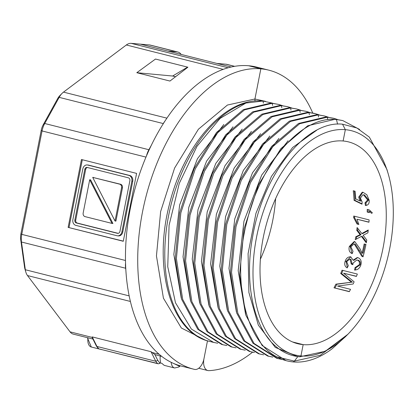 <?xml version="1.0" encoding="UTF-8"?>
<svg xmlns="http://www.w3.org/2000/svg" width="414" height="414" viewBox="0 0 414 414"><rect width="100%" height="100%" fill="white"/><g stroke="black" fill="none" stroke-linecap="round" stroke-linejoin="round"><path stroke-width="0.62" d="M173.559 363.43L179.107 366.079A1.542 1.045 -125.8 0 1 178.781 367.021L174.63 367.989A9.636 5.522 -75.9 0 1 171.184 362.333M369.34 209.934L367.202 209.396A104.059 59.616 -75.9 0 1 367.202 212.071L369.34 212.61A104.059 59.616 104.1 0 0 369.345 211.28L371.565 213.334L372.377 212.879L369.34 209.934M358.86 224.466L356.982 219.223L368.962 222.24A104.059 59.616 104.1 0 0 369.107 219.901L353.732 216.03A104.059 59.616 -75.9 0 1 353.644 217.541L357.039 224.01L358.86 224.466M356.749 230.339L360.097 234.655L355.766 236.787A104.059 59.616 -75.9 0 1 355.248 239.665L361.417 236.378L366.276 242.837A104.059 59.616 104.1 0 0 366.788 240.032L363.119 235.281L367.891 232.859A104.059 59.616 104.1 0 0 368.243 229.998L361.815 233.527L357.106 227.534A104.059 59.616 -75.9 0 1 356.749 230.339L357.644 230.417L360.987 234.733L356.656 236.865A105.601 60.501 -75.9 0 1 356.247 239.137M350.849 246.889L353.913 243.949L354.296 244.017L361.795 256.235L363.026 256.835A104.059 59.616 104.1 0 0 365.971 244.415L364.16 243.96A104.059 59.616 -75.9 0 1 362.064 253.177L360.009 248.804L354.839 241.647L354.213 241.538L349.312 246.444C348.484 250.04 349.447 252.442 352.19 253.647L353.018 251.329L350.849 246.889M354.85 270.026L354.431 269.99C357.432 270.104 359.554 268.495 360.801 265.162C361.836 261.405 360.884 258.905 357.944 257.663L357.246 257.544L353.132 260.204L350.803 256.846C348.122 256.664 346.239 258.15 345.141 261.312C344.21 264.411 344.888 266.611 347.17 267.915L348.324 265.716L346.694 261.658L349.685 259.138L350.058 259.2L351.253 264.018L352.816 264.675L353.137 263.014L356.78 260.028L357.261 260.111C359.176 260.81 359.838 262.362 359.254 264.753L355.005 267.646L354.643 270.011M350.803 256.846L350.306 256.763M342.031 270.202A104.059 59.616 -75.9 0 1 340.717 273.494L351.486 282.213L335.883 284.164A104.059 59.616 -75.9 0 1 334.01 287.818L349.323 291.673A104.059 59.616 104.1 0 0 350.539 289.339L337.498 286.053L353.126 284.009A104.059 59.616 104.1 0 0 354.12 281.815L343.594 273.188L356.413 276.417A104.059 59.616 104.1 0 0 357.349 274.058L342.031 270.202M365.66 205.463L365.251 205.427C368.093 205.442 369.407 203.735 369.19 200.304L366.851 194.766L363.057 192.324L362.25 192.184L358.715 197.09L359.921 200.976L355.75 198.901A104.059 59.616 104.1 0 0 355.057 191.196L353.256 190.745A104.059 59.616 -75.9 0 1 354.058 200.345L362.002 204.185L362.141 202.032L360.423 198.14L362.871 194.777L363.528 194.891L367.648 199.931L364.988 202.907L365.459 205.447M260.37 259.262A104.059 59.616 104.1 0 0 275.641 198.591M296.771 343.061L303.167 344.629A104.059 59.616 -75.9 0 1 297.738 343.718A104.059 59.616 -75.9 0 1 264.225 232.916A104.059 59.616 -75.9 0 1 343.118 140.988A104.059 59.616 -75.9 0 1 348.547 141.898A104.059 59.616 -75.9 0 1 382.065 252.7A104.059 59.616 -75.9 0 1 303.167 344.629L300.947 355.942A115.62 66.24 104.1 0 0 347.858 334.295A115.62 66.24 104.1 0 0 388.234 173.932A115.62 66.24 104.1 0 0 345.338 129.675L343.118 140.988L345.338 129.675A115.62 66.24 104.1 0 0 256.582 237.025A115.62 66.24 104.1 0 0 300.947 355.942L299.912 356.764L325.259 351.284L347.858 334.295M369.345 211.28L370.276 211.363M367.202 212.071L369.34 212.46M368.144 209.634A105.601 60.501 -75.9 0 1 368.134 212.154M368.972 222.095L356.982 219.223M357.039 224.01L357.939 224.088L354.55 217.619A105.601 60.501 104.1 0 0 354.638 216.258M358.829 224.31L357.939 224.088M353.644 217.541L354.55 217.619M357.887 228.523A105.601 60.501 -75.9 0 1 357.644 230.417M361.815 233.527L362.705 233.605L368.17 230.614M361.417 236.378L362.307 236.456L366.447 241.947M355.766 236.787L356.656 236.865M360.097 234.655L360.987 234.733M358.612 250.605L359.502 250.682L355.186 244.094L353.913 243.949M354.663 241.605L350.203 246.521L351.9 253.12M362.064 253.177L362.954 253.254A105.601 60.501 -75.9 0 0 365.019 244.177M361.795 256.235L362.685 256.313L359.502 250.682M349.685 259.138L350.963 259.278L352.164 264.096L352.852 264.386M350.756 256.83L346.047 261.389L347.372 267.542M353.132 260.204L354.037 260.282L357.701 257.606M355.005 267.646L355.921 267.723L355.352 270.073M356.78 260.028L358.162 260.189C360.076 260.887 360.744 262.44 360.159 264.836L355.921 267.723M351.253 264.018L352.164 264.096M342.906 270.42A105.601 60.501 104.1 0 1 341.659 273.571L340.717 273.494M343.594 273.188L356.47 276.278M334.01 287.818L349.4 291.528M335.883 284.164L336.872 284.252A105.601 60.501 -75.9 0 1 335.014 287.906M351.486 282.213L336.872 284.252M341.659 273.571L352.449 282.301M354.058 200.345L355.015 200.428L362.027 203.823M354.286 191.004A105.601 60.501 -75.9 0 1 355.015 200.428M359.921 200.976L360.884 201.064L359.699 197.178L362.773 192.256M364.988 202.907L365.945 202.989L366.204 205.51M362.871 194.777L364.527 194.978L368.626 200.014L365.945 202.989M346.627 335.537L320.239 355.295L294.385 361.122L293.34 361.945A123.331 70.654 104.1 0 0 332.204 348.717L345.721 336.468M388.234 173.932L386.914 169.414L369.324 137.101L356.852 127.983L342.533 124.184L345.338 129.675L342.533 124.184C306.308 120.143 263.211 173.766 252.706 236.316C244.177 281.53 253.099 326.31 274.756 345.499C282.213 352.273 290.597 356.03 299.907 356.764L300.947 355.942L303.167 344.629L292.527 341.948M297.837 356.552L294.385 361.122L276.956 356.915C244.715 340.644 231.607 278.255 247.293 219.984C261.674 161.201 302.489 115.47 336.453 119.522L342.756 120.567L335.33 119.237L307.737 125.768L280.811 148.698L258.491 184.794L244.032 228.854L239.608 274.554L245.906 315.375L262.124 345.499L286.002 360.635L286.907 360.863A123.331 70.654 -75.9 0 0 293.34 361.945L294.385 361.122L297.759 356.645L300.321 356.79M207.481 340.815L203.962 358.747L207.481 340.815M336.453 119.522L337.586 124.153L336.453 119.522M333.565 118.254L326.139 116.924L327.262 117.209L327.774 119.31L327.262 117.209L333.56 118.259L337.508 119.48M324.374 115.941L316.948 114.611L318.076 114.895L318.589 116.996L318.076 114.895L324.374 115.946L328.323 117.172M314.055 113.348L307.762 112.297L308.885 112.582L309.398 114.683L308.885 112.582L315.183 113.633L319.132 114.854M305.993 111.314L298.572 109.984L299.695 110.269L300.207 112.37L299.695 110.269L305.993 111.319L309.941 112.541M296.802 109.001L289.381 107.671L290.504 107.956L291.016 110.057L290.504 107.956L296.802 109.006L300.755 110.227M287.616 106.688L280.19 105.358L281.318 105.642L281.83 107.743L281.318 105.642L287.611 106.693L291.565 107.914M278.425 104.375L270.999 103.045L272.127 103.329L272.64 105.43L272.127 103.329L278.425 104.38L282.374 105.601M217.692 343.227L213.614 342.409L191.382 329.068L175.479 302.769L167.742 266.699L169.088 225.247L179.262 183.428L196.981 146.333L220 118.456L245.906 103.045L262.885 101.037L263.449 103.117L262.942 101.042L272.945 103.257M254.977 101.047L254.926 98.998L260.841 68.828L254.926 98.998L254.977 101.047M248.591 65.743L260.841 68.828L248.591 65.743A154.158 88.322 104.1 0 0 131.704 201.934A154.158 88.322 104.1 0 0 181.358 366.085L193.612 369.169A154.158 88.322 -75.9 0 1 143.958 205.018A154.158 88.322 -75.9 0 1 260.841 68.828A154.158 88.322 104.1 0 1 268.883 70.178L256.628 67.094A154.158 88.322 104.1 0 0 248.591 65.743M234.702 66.333L226.851 64.356A15.416 8.834 104.1 0 0 226.049 64.222L216.9 63.425L231.188 67.027L140.32 44.148L167.887 51.088L177.037 51.885A15.416 8.834 -75.9 0 1 177.844 52.019A15.416 8.834 -75.9 0 1 181.078 54.291L181.187 54.436M187.583 67.13L172.638 76.026L175.52 76.756L172.819 75.922M172.638 76.026L136.791 72.704L155.493 59.052L187.904 67.208L169.947 81.051L136.791 72.704M252.587 352.159A154.158 88.322 104.1 0 1 208.946 370.649A11.561 6.624 -75.9 0 1 207.797 370.535A11.561 6.624 -75.9 0 1 203.962 358.747A11.561 6.624 104.1 0 1 194.554 369.397A154.158 88.322 -75.9 0 1 193.612 369.169M312.756 113.043A154.158 88.322 104.1 0 0 268.883 70.178M342.756 120.567L359.585 129.437M177.037 51.885L149.47 44.945L131.166 43.351A15.416 8.834 104.1 0 0 126.332 44.986L63.492 92.12L166.925 118.161M149.47 44.945A15.416 8.834 -75.9 0 1 150.272 45.079L177.844 52.019M160.182 362.881L161.755 363.275L164.213 365.365L174.63 367.989M102.268 349.721L101.207 349.452M294.711 342.808A104.059 59.616 104.1 0 0 297.04 343.087M272.127 103.329L270.999 103.045L243.411 109.575L216.496 132.511L194.161 168.601L179.702 212.656L175.282 258.362L181.575 299.182L197.799 329.306L221.676 344.443L222.804 344.722L198.896 329.565L182.693 299.389L176.4 258.527L180.851 212.832L195.31 168.824L217.629 132.78L244.534 109.855L272.127 103.329M281.318 105.642L280.19 105.358L252.602 111.889L225.687 134.824L203.346 170.915L188.887 214.969L184.473 260.675L190.766 301.495L206.99 331.619L230.867 346.756L231.99 347.036L208.082 331.878L191.889 301.702L185.591 260.841L190.042 215.145L204.495 171.137L226.81 135.093L253.715 112.168L281.318 105.642M290.504 107.956L289.381 107.671L261.793 114.202L234.878 137.137L212.537 173.228L198.078 217.283L193.659 262.988L199.957 303.809L216.18 333.932L240.053 349.069L241.181 349.349L217.272 334.191L201.069 304.016L194.782 263.154L199.227 217.459L213.691 173.45L236.011 137.412L262.916 114.481L290.504 107.956M299.695 110.269L298.572 109.984L270.973 116.515L244.058 139.446L221.723 175.541L207.274 219.601L202.85 265.302L209.153 306.122L225.366 336.246L249.244 351.382L250.372 351.667L226.463 336.504L210.26 306.329L203.967 265.467L208.418 219.772L222.877 175.764L245.202 139.725L272.101 116.795L299.695 110.269M308.885 112.582L307.762 112.297L280.164 118.828L253.249 141.764L230.914 177.854L216.46 221.914L212.04 267.615L218.338 308.435L234.557 338.559L258.434 353.696L259.562 353.98L235.654 338.818L219.451 308.642L213.158 267.78L217.609 222.085L232.068 178.077L254.387 142.038L281.292 119.108L308.885 112.582M318.076 114.895L316.948 114.611L289.355 121.142L262.44 144.077L240.104 180.168L225.651 224.228L221.226 269.928L227.529 310.748L243.748 340.872L267.625 356.009L268.753 356.294L244.845 341.131L228.642 310.955L222.349 270.094L226.794 224.398L241.258 180.39L263.578 144.351L290.483 121.421L318.076 114.895M327.262 117.209L326.139 116.924L298.546 123.455L271.62 146.385L249.3 182.481L234.841 226.541L230.417 272.241L236.715 313.062L252.938 343.185L276.811 358.322L277.939 358.607L254.03 343.444L237.833 313.274L231.54 272.412L235.985 226.712L250.439 182.703L272.774 146.665L299.669 123.734L327.262 117.209M297.759 356.645L275.315 347.418L258.336 325.145L248.902 292.517L248.084 253.616L255.961 213.262L271.449 176.364L292.61 147.503L316.72 130.229M24.566 267.258L25.337 269.747A15.416 8.834 104.1 0 0 25.823 272.06L24.933 268.991A11.561 6.624 -75.9 0 1 24.566 267.258L20.7 239.525A11.561 6.624 -75.9 0 1 20.917 233.791L41.209 130.363A11.561 6.624 -75.9 0 1 43.211 124.785L57.649 98.641A11.561 6.624 -75.9 0 1 59.828 95.65L62.069 93.373A15.416 8.834 -75.9 0 1 63.492 92.12M161.683 356.371L155.995 354.938A15.416 8.834 -75.9 0 1 154.841 354.493L151.038 351.703L92.224 336.898L92.275 337.752L96.369 346.006L96.969 346.461L155.783 361.267L157.444 363.466L158.283 363.823L159.99 363.332A1.542 0.885 -75.9 0 0 160.208 362.793L160.534 361.629A9.636 5.522 -75.9 0 1 160.296 356.019M43.211 124.785L44.722 123.501L59.161 97.357A15.416 8.834 -75.9 0 1 62.069 93.373M146.458 156.006A15.416 8.834 -75.9 0 1 148.874 149.723L44.722 123.501A15.416 8.834 104.1 0 0 42.052 130.943L21.761 234.371A15.416 8.834 104.1 0 0 21.471 242.014L25.337 269.747L129.132 295.881M25.823 272.06A15.416 8.834 104.1 0 0 27.5 275.553L70.054 331.847A15.416 8.834 104.1 0 0 73.288 334.119L92.922 339.061M286.907 360.863A123.331 70.654 -75.9 0 1 276.961 356.92M136.589 173.394L123.274 241.274L68.134 227.395L81.454 159.514L136.589 173.394M151.038 351.703L155.783 361.267L157.755 360.371L154.841 354.493M157.444 363.466L98.444 348.759L96.446 346.13M68.134 227.395L123.3 241.134M82.314 159.726L69.024 227.467M245.59 314.371L238.179 270.647L243.96 221.185L261.715 175.039L288.072 140.755M87.178 164.953L88.063 165.031A4.932 4.026 95 0 1 88.586 165.119L129.753 175.484A4.932 4.026 95 0 1 132.728 181.296L122.782 231.98A4.932 4.026 95 0 1 118.435 235.908L117.55 235.83A4.932 4.026 -85 0 0 121.897 231.902L131.838 181.218A4.932 4.026 95 0 0 128.868 175.407L87.696 165.041A4.932 4.026 95 0 0 87.178 164.953A4.932 4.026 95 0 0 82.831 168.881L72.885 219.565A4.932 4.026 95 0 0 75.86 225.382L117.027 235.742A4.932 4.026 -85 0 0 117.55 235.83M282.017 359.419L277.939 358.607M226.877 345.54L222.804 344.722M74.846 220.057L84.787 169.373A2.468 2.013 95 0 1 86.961 167.411A2.468 2.013 95 0 1 87.225 167.453L128.392 177.818A2.468 2.013 95 0 1 129.882 180.727L119.936 231.41A2.468 2.013 95 0 1 117.762 233.372A2.468 2.013 95 0 1 117.504 233.33L76.331 222.965A2.468 2.013 95 0 1 74.846 220.057L75.731 220.134A2.468 2.013 -85 0 0 77.221 223.042L118.187 233.356M87.426 167.504A2.468 2.013 -85 0 0 85.677 169.45L75.731 220.134M89.693 179.754L90.578 179.831L112.908 223.488L112.023 223.41A3.084 2.515 95 0 1 111.997 223.405L85.03 216.615A3.084 2.515 -85 0 1 83.173 212.982L89.688 179.785A3.084 2.515 95 0 1 89.693 179.754L112.023 223.41M92.705 177.378L120.583 184.251A3.084 2.515 95 0 1 122.44 187.884L115.92 221.112L115.035 221.035L92.705 177.378A3.084 2.515 95 0 1 92.726 177.383L119.693 184.173A3.084 2.515 -85 0 1 121.55 187.806L115.04 221.004A3.084 2.515 95 0 1 115.035 221.035M272.826 357.106L268.753 356.294M236.068 347.853L231.99 347.036M263.64 354.793L259.562 353.98M245.259 350.166L241.181 349.349M254.45 352.48L250.372 351.667M359.952 233.392L359.062 233.315M358.721 235.312L359.611 235.39M355.186 244.094L354.296 244.017M349.312 246.444L350.203 246.521M352.309 263.734L351.398 263.656M350.058 259.2L350.963 259.278M345.141 261.312L346.047 261.389M359.254 264.753L360.159 264.836M357.261 260.111L358.162 260.189M348.816 282.529L349.783 282.617M349.478 280.614L350.435 280.697M358.715 197.09L359.699 197.178M367.648 199.931L368.626 200.014M363.528 194.891L364.527 194.978M205.313 340.091L181.353 328.002L163.421 298.183L156.451 255.919L160.637 211.575L174.594 168.063L198.389 129.251L227.441 105.037L254.926 98.998L265.441 101.337M234.541 66.359L226.049 64.222M87.37 337.664L91.308 347.015A9.636 5.522 -75.9 0 1 88.001 337.819M179.712 365.64L179.107 366.079M245.906 103.045A123.331 70.654 104.1 0 0 245.533 103.158M131.166 43.351L228.202 67.782M223.213 69.376L126.332 44.986M57.649 98.641L59.161 97.357L163.307 123.579A15.416 8.834 -75.9 0 1 165.233 120.697M41.209 130.363L42.052 130.943L145.987 157.108M20.917 233.791L21.761 234.371L125.468 260.478M20.7 239.525L21.471 242.014L125.623 268.236A3.855 1.827 172.1 0 1 125.727 268.262M157.755 360.371L159.99 363.332M125.794 269.483L125.623 268.236A15.416 8.834 -75.9 0 1 125.53 263.257M151.472 145.019L148.874 149.723A3.855 1.32 -151.1 0 0 149.211 149.796M162.805 124.495L163.307 123.579A3.855 1.32 -151.1 0 0 163.37 123.595M262.885 101.037L263.63 101.104L262.885 101.037C225.666 96.767 183.687 144.771 169.429 204.412C152.792 267.428 170.552 332.846 209.505 341.379A123.331 70.654 -75.9 0 1 167.033 224.74A123.331 70.654 -75.9 0 1 245.486 103.174M130.363 301.449L27.5 275.553M70.054 331.847L92.125 337.4M152.135 352.511L159.111 354.265M98.63 348.66L96.969 346.461L92.224 336.898M223.819 124.49L197.431 158.759L179.64 204.94L173.849 254.475L181.265 298.183M122.782 231.98L121.897 231.902M132.728 181.296L131.838 181.218M129.753 175.484L128.868 175.407M88.586 165.119L87.696 165.041M233.01 126.803L206.622 161.072L188.831 207.254L183.04 256.789L190.456 300.492M85.677 169.45L84.787 169.373M77.221 223.042L76.331 222.965M118.026 233.377L117.504 233.33M236.404 312.068L228.989 268.386L234.764 218.882L252.535 172.71L278.896 138.426M120.583 184.251L119.693 184.173M121.55 187.806L122.44 187.884M93.616 177.461L92.726 177.383M115.925 221.081L115.04 221.004M242.2 129.116L215.813 163.385L198.021 209.567L192.231 259.097L199.641 302.805M227.25 309.843L219.803 266.119L225.578 216.548L243.385 170.325L269.799 136.035M251.417 131.404L225.004 165.698L207.202 211.921L201.421 261.493L208.868 305.216M218.059 307.53L210.612 263.806L216.393 214.235L234.195 168.012L260.608 133.722M207.797 370.535L198.715 368.253M180.416 365.836L178.781 367.021M91.308 347.015L101.725 349.633M314.06 113.343L315.183 113.627M158.283 363.823L98.444 348.759M209.505 341.379L213.614 342.409"/></g></svg>
